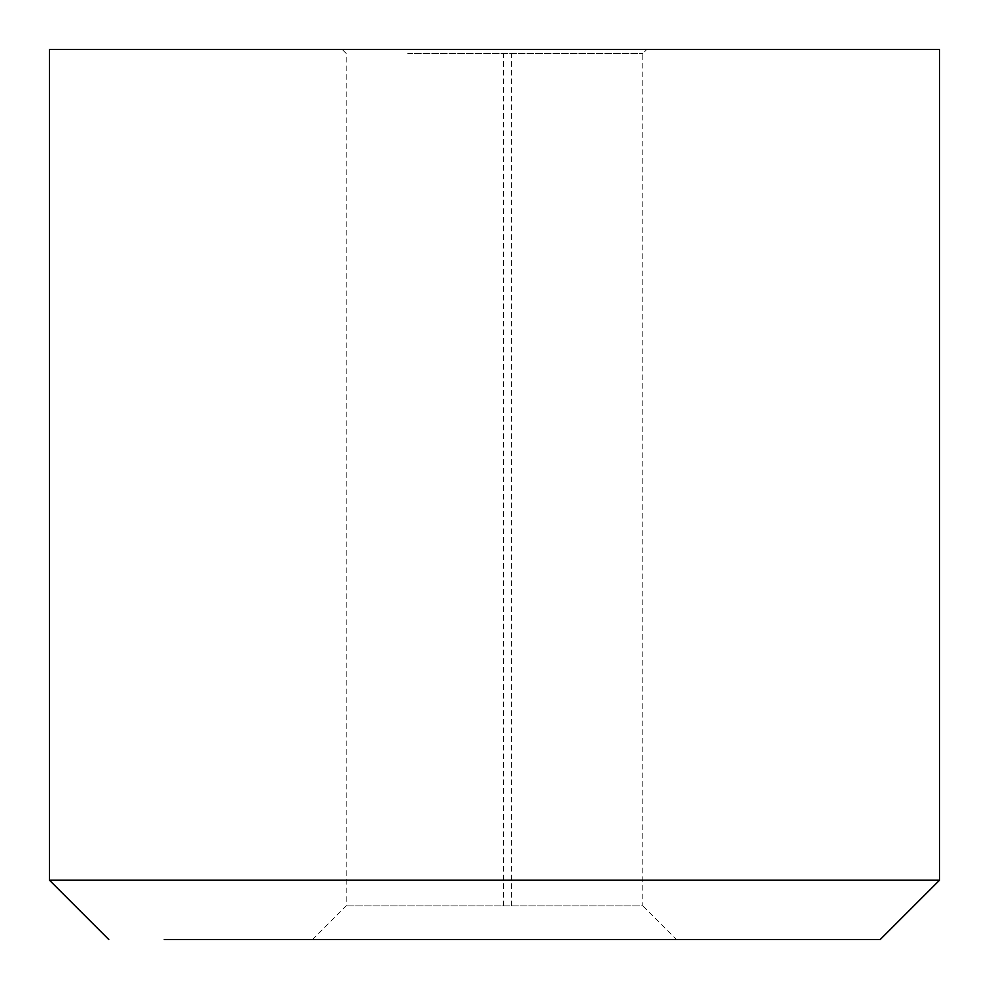 <?xml version="1.0" encoding="UTF-8"?>
<svg xmlns="http://www.w3.org/2000/svg" width="989" height="989" viewBox="0 0 989 989"><rect width="100%" height="100%" fill="white"/><g stroke="black" fill="none" stroke-linecap="round" stroke-linejoin="round"><path stroke-width="0.74" stroke-dasharray="4.95 3.71" d="M939.55 880.21L49.45 880.21M939.55 49.45L49.45 49.45M407.703 53.431L642.85 53.431L407.703 53.431M405.379 49.45L503.797 49.45M676.501 939.55L312.499 939.55L676.501 939.55L642.85 905.899L346.15 905.899L642.85 905.899L642.85 53.431L646.831 49.45M880.21 939.55L164.261 939.55M503.562 905.899L503.562 53.431M511.424 905.899L511.424 53.431M312.499 939.55L346.15 905.899L346.15 53.431L342.169 49.45"/><path stroke-width="1.48" d="M911.129 880.21L939.55 880.21L939.55 49.45L49.45 49.45L49.45 880.21L911.129 880.21M503.797 49.45L405.379 49.45M164.261 939.55L880.21 939.55L939.55 880.21M108.79 939.55L49.45 880.21"/></g></svg>
